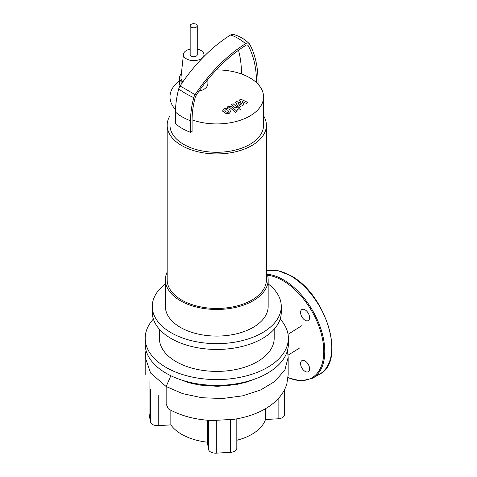 <?xml version="1.0" encoding="UTF-8"?>
<svg xmlns="http://www.w3.org/2000/svg" width="477" height="477" viewBox="0 0 477 477"><rect width="100%" height="100%" fill="white"/><g stroke="black" fill="none" stroke-linecap="round" stroke-linejoin="round"><path stroke-width="0.72" d="M228.745 111.612L227.875 110.342L226.265 109.489L224.792 110.336L225.669 111.612L227.273 112.459L228.239 112.226L228.751 111.523M230.719 111.54L229.455 109.43L226.748 108.142L224.16 108.732L222.819 110.408L224.089 112.53L226.79 113.806L229.389 113.21L230.731 111.35L230.731 112.083M222.819 110.408L222.807 111.332M237.051 111.385L231.53 106.657L228.215 106.478L227.314 106.997L228.394 107.921L230.021 107.641L235.465 112.298L237.051 111.385M237.922 108.822L237.522 109.376L237.922 109.931L239.842 109.931L240.241 109.376L239.842 108.822L237.922 108.822M239.472 99.979L241.35 103.491L236.819 101.512L235.435 102.311L238.16 106.514L237.671 106.8L236.646 106.729L233.062 103.676L231.482 104.588L235.149 107.713L238.464 107.885L240.557 106.675L238.22 103.497L242.68 105.447L243.92 104.731L242.048 101.285L246.233 103.402L247.861 102.46L240.855 99.18L239.472 99.979M266.393 272.075A51.385 29.669 180 0 1 268.163 279.796L268.163 306.419A51.385 29.669 180 0 1 236.437 333.828A51.385 29.669 180 0 1 180.437 327.395A51.385 29.669 180 0 1 165.388 306.419L165.388 279.796A51.385 29.669 180 0 1 167.159 272.075M268.163 279.796A51.385 29.669 180 0 1 236.437 307.206A51.385 29.669 180 0 1 180.437 300.778A51.385 29.669 180 0 1 165.388 279.796M263.554 115.738A49.614 28.644 180 0 1 266.393 125.278L266.393 279.796A49.614 28.644 180 0 1 235.763 306.264A49.614 28.644 180 0 1 181.689 300.051A49.614 28.644 180 0 1 167.159 279.796L167.159 125.278A49.614 28.644 180 0 1 169.997 115.738M266.393 125.278A49.614 28.644 180 0 1 235.763 151.746A49.614 28.644 180 0 1 181.689 145.533A49.614 28.644 180 0 1 167.159 125.278M216.266 69.916A46.782 27.01 180 0 1 241.469 73.983A46.782 27.01 0 0 1 256.507 82.664A46.782 27.01 180 0 1 263.554 96.92L263.554 125.278A46.782 27.01 180 0 1 234.678 150.231A46.782 27.01 180 0 1 183.699 144.376A46.782 27.01 180 0 1 169.997 125.278L169.997 96.92A46.782 27.01 180 0 1 179.543 80.571M175.542 109.68A46.782 27.01 180 0 1 169.997 96.92M207.286 80.202A14.173 8.187 180 0 1 205.653 82.247M207.894 79.45L207.894 83.612A14.173 8.187 180 0 1 198.987 91.208M197.263 49.107A10.279 5.933 180 0 1 200.99 50.479A10.279 5.933 180 0 1 203.977 54.306A10.279 5.933 180 0 1 197.943 60.084A10.279 5.933 180 0 1 186.453 58.874A10.279 5.933 180 0 1 183.46 54.306A10.279 5.933 180 0 1 190.174 49.107M182.935 81.764A12.76 7.364 180 0 1 180.986 77.369L183.46 54.306M180.115 85.908A14.173 8.187 180 0 1 179.543 83.612L179.543 77.823A14.173 8.187 180 0 1 181.367 73.81M182.303 82.676A14.173 8.187 180 0 1 179.543 77.823M263.554 96.92A46.782 27.01 180 0 1 239.502 120.526A46.782 27.01 180 0 1 192.082 119.858L192.082 131.437L190.538 132.326A48.904 28.238 0 0 1 175.5 123.644L175.5 112.071A48.904 28.238 0 0 0 190.538 120.753L190.538 132.326M258.045 84.208L258.045 81.776A119.322 68.891 120 0 0 249.572 44.111A5.921 3.417 120 0 0 249.197 43.604A5.921 3.417 120 0 0 245.655 43.657A121.188 69.97 120 0 0 195.063 94.714A5.921 3.417 120 0 0 193.751 97.6A77.089 44.51 120 0 0 190.538 120.753M249.197 43.604C244.701 39.096 239.376 36.025 233.229 34.386A5.921 3.417 120 0 0 230.618 34.976A121.188 69.97 120 0 0 180.026 86.033A5.921 3.417 120 0 0 178.72 88.919A77.089 44.51 120 0 0 175.5 112.071M256.507 82.664A117.139 67.633 120 0 0 248.183 45.691A3.738 2.158 120 0 0 247.962 45.381A3.738 2.158 120 0 0 245.709 45.404A119.006 68.706 120 0 0 196.029 95.543A3.738 2.158 120 0 0 195.206 97.362A74.913 43.252 120 0 0 192.082 119.858M241.469 73.983A117.139 67.633 120 0 0 238.482 50.252M196.226 27.189A3.542 2.045 0 0 0 197.263 25.74A3.542 2.045 0 0 0 195.075 23.85A3.542 2.045 0 0 0 191.217 24.291A3.542 2.045 0 0 0 190.174 25.74A3.542 2.045 0 0 0 192.362 27.63A3.542 2.045 0 0 0 196.226 27.189M197.263 25.74L197.263 54.676A3.542 2.045 180 0 1 196.226 56.125A3.542 2.045 180 0 1 192.362 56.566A3.542 2.045 180 0 1 190.174 54.676L190.174 25.74M280.172 319.053A71.586 41.332 180 0 1 288.364 338.247L288.364 344.036A71.586 41.332 180 0 1 244.17 382.22A71.586 41.332 180 0 1 166.157 373.258A71.586 41.332 180 0 1 145.187 344.036L145.187 338.247A71.586 41.332 180 0 1 153.373 319.053M288.364 338.247A71.586 41.332 180 0 1 244.17 376.431A71.586 41.332 180 0 1 166.157 367.475A71.586 41.332 180 0 1 145.187 338.247M274.186 329.178L274.186 338.247A57.413 33.146 180 0 1 238.744 368.87A57.413 33.146 180 0 1 176.18 361.685A57.413 33.146 180 0 1 159.366 338.247L159.366 329.178M268.163 283.916A64.496 37.236 180 0 1 281.275 306.419L281.275 312.208A64.496 37.236 180 0 1 241.457 346.612A64.496 37.236 180 0 1 171.165 338.539A64.496 37.236 180 0 1 152.276 312.208L152.276 306.419A64.496 37.236 180 0 1 165.388 283.916M281.275 306.419A64.496 37.236 180 0 1 241.457 340.822A64.496 37.236 180 0 1 171.165 332.749A64.496 37.236 180 0 1 152.276 306.419M256.596 378.38L247.217 381.916L235.871 384.659L217.572 386.322L200.584 385.136L193.251 383.758L188.355 382.518L176.955 378.38M278.121 398.796L278.121 418.794A7.089 4.09 0 0 0 284.513 414.722L284.513 389.787M278.121 418.794L265.48 419.516L265.48 408.694M149.039 380.861L149.039 413.398A7.089 4.09 0 0 0 149.068 413.797L149.068 381.29M150.458 389.405L150.458 421.942A7.089 4.09 0 0 0 158.209 425.615L158.209 395.028M150.458 421.942L149.068 413.797M170.849 410.232L170.849 424.894L158.209 425.615M145.992 350.207L145.187 357.249L150.637 373.109L166.157 386.531L166.157 403.977L168.369 408.867C180.938 415.932 195.6 419.814 212.343 420.511L233.909 419.313C258.504 415.622 280.81 403.464 286.814 384.057L288.162 374.761L288.162 357.315L287.47 350.535M208.574 420.309L208.574 449.477L207.328 442.179A49.614 28.644 180 0 1 170.849 424.894M207.328 442.179L207.328 420.213M265.48 419.516A49.614 28.644 180 0 1 236.819 440.265M208.574 449.477A7.089 4.09 0 0 0 216.319 453.15L216.319 420.565M230.427 419.766L230.427 452.345A7.089 4.09 0 0 0 236.819 448.273L236.819 418.83M230.427 452.345L216.319 453.15M305.083 360.988A6.38 3.685 60 0 1 309.245 366.61A6.38 3.685 60 0 1 308.267 371.72A6.38 3.685 60 0 1 305.083 371.404A6.38 3.685 60 0 1 300.915 365.781A6.38 3.685 60 0 1 301.893 360.672A6.38 3.685 60 0 1 305.083 360.988M300.57 312.441A6.38 3.685 60 0 1 301.893 309.519A6.38 3.685 60 0 1 306.806 311.231A6.38 3.685 60 0 1 309.591 317.646A6.38 3.685 60 0 1 308.267 320.568A6.38 3.685 60 0 1 303.354 318.857A6.38 3.685 60 0 1 300.57 312.441M178.72 88.919A48.904 17.017 14.8 0 0 193.751 97.6M180.026 86.033A48.904 4.257 33.5 0 1 195.063 94.714M230.618 34.976A48.904 27.165 58.2 0 1 245.655 43.657M248.183 45.691A46.782 36.091 -29 0 0 247.635 45.136M170.849 375.739L166.157 386.531L182.649 393.638L201.986 397.74L222.544 398.498L242.608 395.85L260.514 390.025L274.913 381.415L284.888 369.896L288.162 357.315M288.036 334.323L302.054 325.517M288.042 377.575A57.765 33.348 -120 0 0 323.776 351.418A57.765 33.348 -120 0 0 282.933 280.667A57.765 33.348 -120 0 0 267.555 275.259M266.393 270.751L278.031 270.668L290.803 275.712C326.089 293.981 346.403 361.572 319.685 374.135L312.668 378.183A58.474 33.76 -120 0 0 324.777 351.418A58.474 33.76 -120 0 0 283.433 279.796A58.474 33.76 -120 0 0 267.257 274.263M319.685 374.135A58.474 33.76 -120 0 0 331.795 347.363A58.474 33.76 -120 0 0 290.451 275.748A58.474 33.76 -120 0 0 266.393 270.775M237.522 110.109L237.522 109.376M240.241 110.109L240.241 109.376M203.977 54.306L204.186 56.268M299.938 347.799L288.09 355.138M145.187 357.255L145.187 374.803M288.019 377.832L301.291 380.98L312.668 378.183"/></g></svg>
